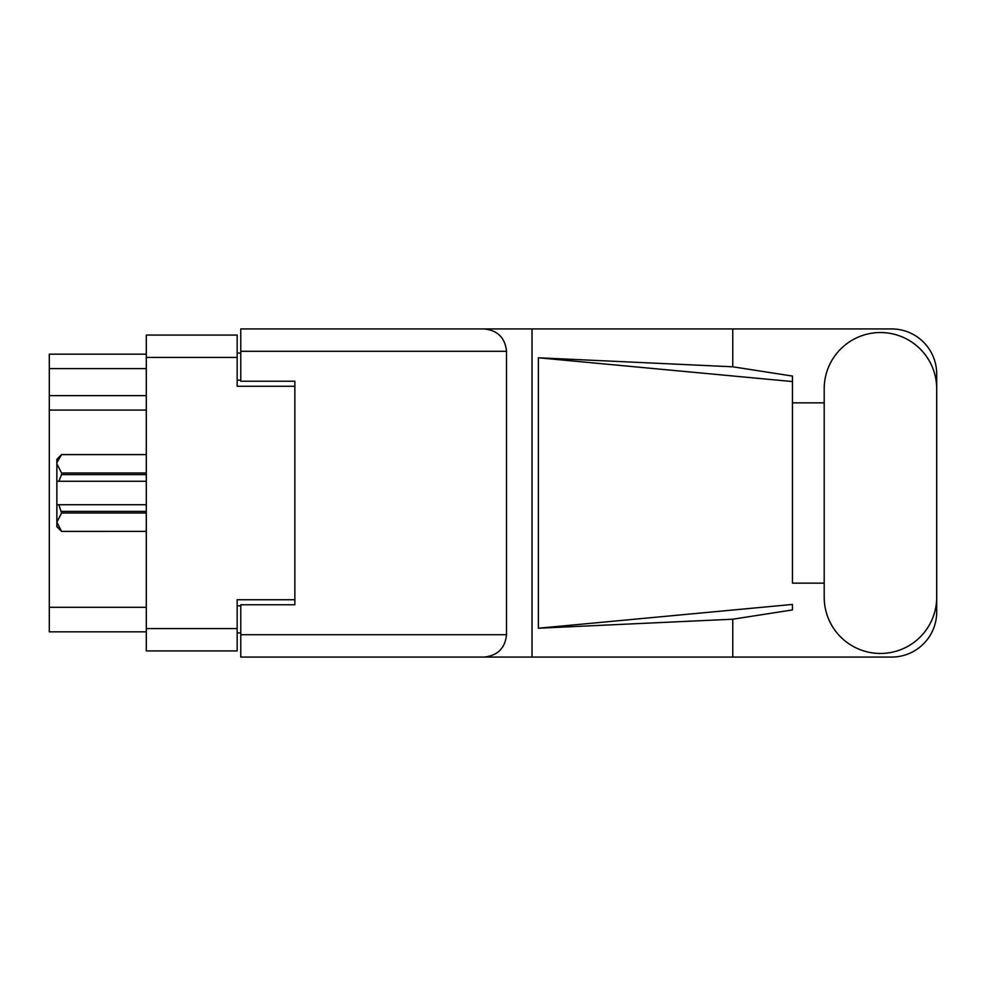 <?xml version="1.0" encoding="UTF-8"?>
<svg xmlns="http://www.w3.org/2000/svg" width="986" height="986" viewBox="0 0 986 986"><rect width="100%" height="100%" fill="white"/><g stroke="black" fill="none" stroke-linecap="round" stroke-linejoin="round"><path stroke-width="1.48" d="M294.863 604.775L294.863 599.735L237.17 599.735L237.17 650.933L146.298 650.933L146.298 335.067L237.17 335.067L237.17 386.265L294.863 386.265L294.863 381.225L294.863 604.775L240.769 604.775L240.769 634.713L506.521 634.713L506.521 351.287L240.769 351.287L240.769 328.93L891.627 328.93A45.073 45.073 0 0 1 936.7 374.002L936.7 402.855M240.769 632.901L237.17 632.901M237.17 353.099L240.769 353.099M146.298 368.604L49.3 368.604L49.3 354.171L146.298 354.171M146.298 631.829L49.3 631.829L49.3 607.302L146.298 607.302M146.298 410.065L49.3 410.065L49.3 607.302M49.3 368.604L49.3 395.645L146.298 395.645M49.3 410.065L49.3 395.645M824.197 597.208A56.251 56.251 0 0 0 880.449 653.459A56.251 56.251 0 0 0 936.7 597.208L936.7 388.792A56.251 56.251 0 0 0 880.449 332.541A56.251 56.251 0 0 0 824.197 388.792L824.197 597.208M506.521 634.713C505.103 648.196 497.647 655.641 484.163 657.07L891.627 657.07A45.073 45.073 0 0 0 936.7 611.998L936.7 583.145M824.197 583.145L792.461 583.145L792.461 381.557L792.461 583.145M538.393 357.782L792.461 381.557L792.461 376.073L732.758 366.792L538.393 357.782L538.393 628.218L792.461 604.443L792.461 609.927L732.758 619.208L732.758 657.07M538.393 628.218L732.758 619.208M732.758 366.792L732.758 328.93M484.163 657.07L240.769 657.07L532.021 657.07L532.021 328.93L240.769 328.93M792.461 402.855L824.197 402.855M294.863 381.225L240.769 381.225L240.769 351.287M240.769 657.07L240.769 634.713M484.163 328.93C497.647 330.359 505.103 337.804 506.521 351.287M146.298 513.003L61.563 513.003L58.852 504.721L146.298 504.721M61.563 511.389L146.298 511.389M146.298 474.611L61.563 474.611L58.852 481.279L56.868 481.279L56.868 463.802L61.563 472.997L146.298 472.997M61.563 474.611L61.563 472.997M58.852 504.721L56.868 504.721L56.868 522.198L61.563 531.405L146.298 531.392L61.563 531.405L56.868 526.709L56.868 522.198L61.563 513.003M56.868 463.802L56.868 459.291L61.563 454.595L146.298 454.595L61.563 454.595L56.966 462.52M56.868 481.279L56.868 504.721M146.298 481.279L58.852 481.279M146.298 628.575L237.17 628.575M237.17 357.425L146.298 357.425M237.17 605.86L240.769 605.86M240.769 380.14L237.17 380.14"/></g></svg>
